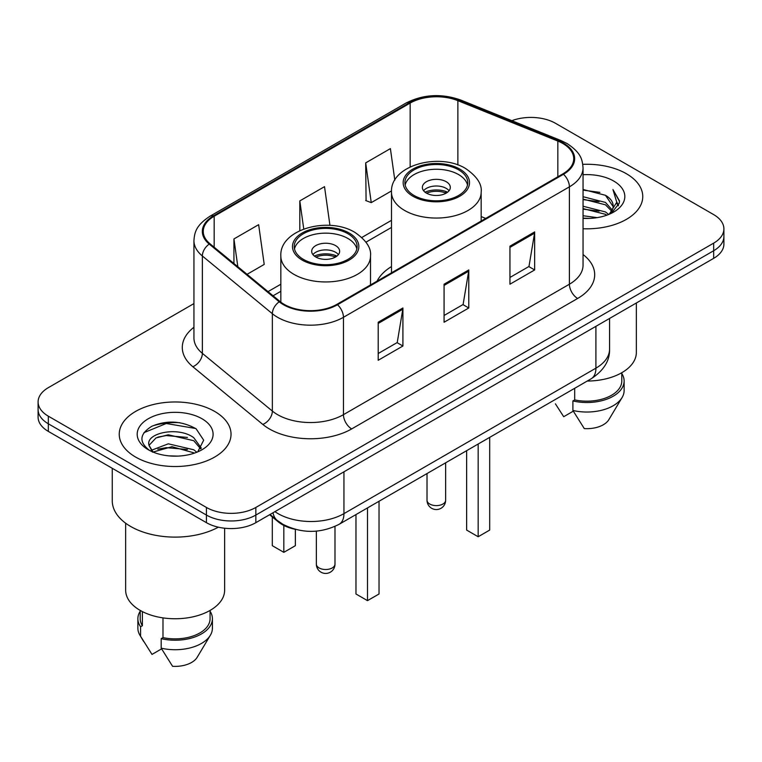 <?xml version="1.0" encoding="UTF-8"?>
<svg xmlns="http://www.w3.org/2000/svg" width="762" height="762" viewBox="0 0 762 762"><rect width="100%" height="100%" fill="white"/><g stroke="black" fill="none" stroke-linecap="round" stroke-linejoin="round"><path stroke-width="1.14" d="M391.497 266.567A61.722 35.633 0 0 0 377.038 281.168M294.961 529.257A34.938 20.174 180 0 1 278.292 521.875L269.615 514.721M179.803 422.7A46.577 26.889 0 0 0 152.533 425.948M193.939 303.59L48.33 387.658A34.938 20.174 0 0 0 38.1 401.917L38.1 417.128A34.938 20.174 0 0 0 48.33 431.397L206.435 522.675A34.938 20.174 0 0 0 255.842 522.675L713.67 258.347A34.938 20.174 0 0 0 723.9 244.078L723.9 236.477A34.938 20.174 0 0 1 713.67 250.736A34.938 20.174 0 0 0 723.9 236.477L723.9 228.867A34.938 20.174 0 0 0 713.67 214.608L555.565 123.33A34.938 20.174 0 0 0 511.826 120.682M38.1 401.917A34.938 20.174 0 0 0 48.33 416.176L206.435 507.454A34.938 20.174 0 0 0 255.842 507.454L255.842 515.064L713.67 250.736L255.842 515.064A34.938 20.174 0 0 1 206.435 515.064A34.938 20.174 0 0 0 255.842 515.064L255.842 522.675M48.33 416.176L48.33 423.786L206.435 515.064L48.33 423.786A34.938 20.174 0 0 1 38.1 409.527A34.938 20.174 0 0 0 48.33 423.786L48.33 431.397M626.383 173.726A55.893 32.271 0 0 0 582.787 164.354A55.893 32.271 0 0 1 626.383 173.726A55.893 32.271 0 0 1 642.757 196.539A55.893 32.271 0 0 0 626.383 173.726M214.665 411.423A55.893 32.271 0 0 0 153.753 404.432A55.893 32.271 0 0 0 119.243 434.245A55.893 32.271 0 0 0 135.617 457.067A55.893 32.271 0 0 0 196.529 464.058A55.893 32.271 0 0 0 231.038 434.245A55.893 32.271 0 0 0 214.665 411.423A55.893 32.271 0 0 0 153.753 404.432A55.893 32.271 0 0 0 119.243 434.245A55.893 32.271 0 0 0 135.617 457.067A55.893 32.271 0 0 0 196.529 464.058A55.893 32.271 0 0 0 231.038 434.245A55.893 32.271 0 0 0 214.665 411.423M562.813 143.485A37.262 21.517 180 0 1 573.729 158.696A37.262 21.517 180 0 1 562.813 173.907L336.861 304.362A37.262 21.517 180 0 1 279.987 301.485L209.998 243.773A37.262 21.517 180 0 1 203.254 231.438A37.262 21.517 180 0 1 214.17 216.227L410.156 103.07A37.262 21.517 180 0 1 457.876 100.66L557.841 141.075A37.262 21.517 180 0 1 562.813 143.485M563.47 143.104A38.195 22.05 0 0 0 558.375 140.637L458.41 100.222A38.195 22.05 0 0 0 409.489 102.689L213.512 215.846A38.195 22.05 0 0 0 209.236 244.088L279.225 301.8A38.195 22.05 0 0 0 337.518 304.743L563.47 174.288A38.195 22.05 0 0 0 563.47 143.104M378.2 322.24L378.2 360.274L402.908 346.005L402.908 307.981L378.2 322.24M378.2 353.52L397.231 342.538L402.803 309.239A9.315 5.382 -120 0 0 402.908 307.981M397.059 342.633L402.908 346.005M509.949 246.174L509.949 284.207L534.657 269.948L534.657 231.915L509.949 246.174M509.949 277.463L528.98 266.471L534.553 233.172A9.315 5.382 -120 0 0 534.657 231.915M528.809 266.567L534.657 269.948M444.075 284.207L444.075 322.24L468.782 307.981L468.782 269.948L444.075 284.207M444.075 315.487L463.106 304.505L468.678 271.205A9.315 5.382 -120 0 0 468.782 269.948M462.934 304.6L468.782 307.981M583.044 228.743A55.893 32.271 0 0 0 642.757 196.539A55.893 32.271 0 0 1 583.044 228.743M255.842 507.454L713.67 243.135A34.938 20.174 0 0 0 723.9 228.867M394.821 180.194L390.392 148.619L365.684 162.887L366.084 200.682M247.05 274.33L264.214 264.424L258.642 224.685L233.934 238.944L233.934 263.519M329.946 225.39L324.517 186.652L299.809 200.911L299.809 230.638M299.809 200.911L303.752 228.991M365.684 162.887L371.256 202.625L391.535 190.919M371.256 202.625L365.684 200.539M233.934 238.944L237.83 266.729M583.044 215.741L597.16 217.637M583.044 218.113L589.531 218.408M583.044 206.235L605.476 211.941L608.695 214.474M583.044 208.607L605.476 214.322L606.752 215.217M583.044 196.72L605.476 202.435L612.277 210.007M583.044 199.101L605.476 204.816L611.667 211.141M612.648 211.007L612.943 212.131M612.096 211.988L612.353 212.588M608.828 214.417A26.327 15.202 0 0 0 613.181 206.054A26.327 15.202 0 0 0 605.476 195.301L613.162 206.626M612.4 211.284L611.419 213.255L619.23 203.254L619.487 200.901L612.962 189.595L616.772 202.244L609.248 214.246M587.245 381.048A49.492 28.575 0 0 0 636.346 352.473L636.346 302.981M583.044 218.351A37.967 21.927 0 0 0 613.705 212.046A37.967 21.927 0 0 0 613.705 181.042A37.967 21.927 0 0 0 583.044 174.727M605.476 195.301L583.044 189.481M555.422 403.86L563.709 416.709L573.31 411.166M574.691 388.296L574.691 399.907A34.938 20.174 0 0 0 621.792 381L621.792 372.713M574.691 399.907L572.891 400.945L572.891 410.461L584.292 428.596A23.289 13.449 0 0 0 608.876 419.624L622.087 397.535A37.262 21.517 0 0 0 624.126 390.506L624.126 381A37.262 21.517 0 0 0 621.792 373.513M572.891 410.461A37.262 21.517 0 0 0 622.087 397.535M572.891 400.945A37.262 21.517 0 0 0 624.126 381M612.962 189.595L619.477 201.359M583.044 190.119L599.875 192.376M616.629 203.044L618.249 205.845M583.044 199.634L599.084 201.654M583.044 209.14L599.084 211.16M616.791 202.082L618.515 205.273M458.572 169.821A31.442 18.155 0 0 0 424.301 165.887A31.442 18.155 0 0 0 404.889 182.661A31.442 18.155 0 0 0 414.099 195.491A31.442 18.155 0 0 0 448.37 199.425A31.442 18.155 0 0 0 467.773 182.661A31.442 18.155 0 0 0 458.572 169.821M467.506 185.033A31.442 18.155 0 0 0 458.572 174.574A31.442 18.155 0 0 0 426.234 170.221A31.442 18.155 0 0 0 405.165 185.033M466.639 450.685L466.639 530.085L478.165 536.743L489.69 530.085L489.69 437.369M478.165 536.743L478.165 444.027M446.218 181.708A13.973 8.068 0 0 0 430.987 179.956A13.973 8.068 0 0 0 422.358 187.414A13.973 8.068 0 0 0 426.453 193.119A13.973 8.068 0 0 0 441.684 194.862A13.973 8.068 0 0 0 450.313 187.414A13.973 8.068 0 0 0 446.218 181.708M449.066 190.738A13.973 8.068 0 0 0 446.218 188.366A13.973 8.068 0 0 0 423.605 190.738M425.044 192.167A18.631 10.754 180 0 1 446.808 191.824L446.808 192.757M426.577 193.186A16.307 9.411 180 0 1 445.122 192.796L446.808 191.824M444.846 193.815L445.122 192.796M112.262 468.297L112.262 500.805A62.884 36.309 0 0 0 130.673 526.475A62.884 36.309 0 0 0 218.351 527.18M125.654 523.199L125.654 590.179A49.492 28.575 0 0 0 140.141 610.381A49.492 28.575 0 0 0 194.081 616.582A49.492 28.575 0 0 0 224.638 590.179L224.638 528.228M168.783 455.857L177.651 456.114M151.371 450.285L168.326 443.817L193.758 449.761L196.834 452.237M152.619 452.171L171.974 446.694L193.758 452.79M148.819 443.903L148.942 445.237L153.172 452.123M148.857 444.637C146.161 432.968 178.203 426.072 193.758 437.693L201.32 448.132M148.981 445.418L156 437.94L168.278 434.797L193.758 440.703L200.72 448.923M197.729 451.866L203.683 440.188L196.158 428.844C181.727 420.815 166.954 419.957 151.848 426.272C139.456 433.93 138.674 441.97 149.514 450.399L149.647 450.485M201.987 418.748A37.967 21.927 0 0 0 148.295 418.748A37.967 21.927 0 0 0 148.295 449.742A37.967 21.927 0 0 0 201.987 449.742A37.967 21.927 0 0 0 201.987 418.748M140.208 610.419L140.208 618.706A34.938 20.174 0 0 0 142.389 625.726L142.389 611.6M140.208 611.219A37.262 21.517 0 0 0 137.874 618.706L137.874 628.212A37.262 21.517 0 0 0 139.913 635.232A37.262 21.517 0 0 0 140.589 636.28L151.99 654.415L161.592 648.872M140.589 636.28L140.589 626.764L142.389 625.726M137.874 618.706A37.262 21.517 0 0 0 140.589 626.764M152.552 452.142L148.942 445.237M162.982 617.877L162.982 637.613A34.938 20.174 0 0 0 210.074 618.706L210.074 610.419M162.982 637.613L161.182 638.651L161.182 648.157L172.574 666.302A23.289 13.449 0 0 0 197.158 657.32L210.369 635.232A37.262 21.517 0 0 0 212.407 628.212L212.407 618.706A37.262 21.517 0 0 0 210.074 611.219M161.182 648.157A37.262 21.517 0 0 0 210.369 635.232M161.182 638.651A37.262 21.517 0 0 0 212.407 618.706M143.961 432.654L166.259 423.501L195.644 428.501M157.886 437.102L166.259 435.578L187.423 437.436M157.791 449.199L166.259 447.656L187.385 449.494M151.219 450.094L151.867 449.799M347.901 233.715A31.442 18.155 0 0 0 313.63 229.781A31.442 18.155 0 0 0 294.227 246.555A31.442 18.155 0 0 0 303.428 259.385A31.442 18.155 0 0 0 337.699 263.328A31.442 18.155 0 0 0 357.111 246.555A31.442 18.155 0 0 0 347.901 233.715M356.835 248.926A31.442 18.155 0 0 0 347.901 238.468A31.442 18.155 0 0 0 315.563 234.115A31.442 18.155 0 0 0 294.494 248.926M355.968 514.579L355.968 593.989L367.494 600.637L379.028 593.989L379.028 501.263M367.494 600.637L367.494 507.921M272.31 516.941L272.31 545.687L283.835 552.336L295.361 545.687L295.361 529.361M283.835 552.336L283.835 525.447M335.547 245.602A13.973 8.068 0 0 0 320.316 243.85A13.973 8.068 0 0 0 311.687 251.308A13.973 8.068 0 0 0 315.782 257.013A13.973 8.068 0 0 0 331.013 258.766A13.973 8.068 0 0 0 339.642 251.308A13.973 8.068 0 0 0 335.547 245.602M338.395 254.632A13.973 8.068 0 0 0 335.547 252.26A13.973 8.068 0 0 0 312.934 254.632M314.373 256.061A18.631 10.754 180 0 1 336.137 255.718L336.137 256.651M315.906 257.08A16.307 9.411 180 0 1 334.451 256.689L336.137 255.718M334.175 257.708L334.451 256.689M278.292 521.237L278.292 521.875M274.939 511.645A46.577 26.889 0 0 0 278.073 513.636A46.577 26.889 0 0 0 343.948 513.636L595.913 368.16A46.577 26.889 0 0 0 609.562 349.148C609.905 360.702 603.742 370.599 591.093 378.828L339.119 524.304A23.289 13.449 60 0 0 343.948 513.636L343.948 471.802M595.913 326.327L595.913 368.16A23.289 13.449 60 0 1 591.093 378.828M273.053 512.731A23.289 15.573 129.5 0 0 277.111 520.303L270.043 514.474M713.67 258.347L713.67 243.135M206.435 522.675L206.435 507.454M583.044 254.527A58.226 33.614 180 0 1 577.634 298.466L351.682 428.92A11.649 6.725 60 0 1 343.452 414.661L569.404 284.207A46.577 26.889 0 0 0 583.044 265.195L583.044 167.831A46.577 26.889 180 0 1 569.404 186.842A11.649 6.725 -120 0 0 563.47 174.288M351.682 428.92A58.226 33.614 180 0 1 269.338 428.92A58.226 33.614 180 0 1 262.814 424.434L192.824 366.722A58.226 33.614 180 0 1 193.939 327.269M277.578 414.661A46.577 26.889 0 0 0 343.452 414.661L343.452 317.297A46.577 26.889 180 0 1 272.358 313.706L202.359 255.994A46.577 26.889 180 0 1 193.939 240.563L193.939 337.928A46.577 26.889 0 0 0 202.359 353.358L272.358 411.07A46.577 26.889 0 0 0 277.578 414.661M583.044 167.831C582.292 159.82 581.549 153.162 566.995 143.475L560.87 140.503A11.649 5.458 112 0 0 558.375 140.637M560.87 140.503L460.905 100.098C441.617 93.269 423.301 94.259 405.975 103.07A11.649 6.725 60 0 1 409.489 102.689M213.512 215.846A11.649 6.725 -120 0 0 209.998 216.218C195.872 225.476 194.586 232.448 193.939 240.563M209.236 244.088A11.649 7.791 129.5 0 0 202.359 255.994L202.359 353.358A11.649 7.791 -50.5 0 1 192.824 366.722M460.905 100.098A11.649 5.458 112 0 0 458.41 100.222M279.225 301.8A11.649 7.791 129.5 0 0 272.358 313.706L272.358 411.07A11.649 7.791 -50.5 0 1 262.814 424.434M337.518 304.743A11.649 6.725 60 0 1 343.452 317.297L569.404 186.842L569.404 284.207A11.649 6.725 60 0 0 577.634 298.466M214.17 216.227L214.17 247.221M557.841 141.075L557.841 176.784M457.876 100.66L457.876 164.963M485.727 218.418L481.165 216.57M410.156 103.07L410.156 166.897M391.497 220.332L361.836 237.468M280.835 284.226L268.024 291.627M444.075 285.417L468.678 271.205M509.949 247.383L534.553 233.172M378.2 323.44L402.803 309.239M412.871 196.205A33.185 19.164 0 0 0 459.8 196.205A33.185 19.164 0 0 0 459.8 169.107A33.185 19.164 0 0 0 412.871 169.107A33.185 19.164 0 0 0 412.871 196.205M481.165 221.047L481.165 192.167A44.834 25.889 180 0 1 453.495 216.084A44.834 25.889 180 0 1 404.632 210.474A44.834 25.889 180 0 1 391.497 192.167L391.497 272.815M429.749 504.034A9.315 5.382 180 0 1 427.015 500.234A9.315 9.315 0 0 0 440.988 508.302A9.315 9.315 0 0 0 445.646 500.234A9.315 5.382 180 0 1 442.922 504.034A9.315 5.382 180 0 1 429.749 504.034M302.2 260.099A33.185 19.164 0 0 0 349.129 260.099A33.185 19.164 0 0 0 349.129 233.001A33.185 19.164 0 0 0 302.2 233.001A33.185 19.164 0 0 0 302.2 260.099M370.503 284.94L370.503 256.061A44.834 25.889 180 0 1 342.824 279.978A44.834 25.889 180 0 1 293.961 274.368A44.834 25.889 180 0 1 280.835 256.061L280.835 302.152M319.078 567.928A9.315 5.382 180 0 1 316.354 564.128A9.315 9.315 0 0 0 330.327 572.195A9.315 9.315 0 0 0 334.985 564.128A9.315 5.382 180 0 1 332.251 567.928A9.315 5.382 180 0 1 319.078 567.928M339.119 524.304C320.383 533.714 301.638 533.714 282.892 524.304L277.111 520.303M609.562 349.148L609.562 318.449M405.975 103.07L209.998 216.218M391.497 227.428L365.95 242.173M280.835 291.322L273.082 295.789M481.165 192.167C482.156 184.271 476.974 176.393 465.63 168.535C439.198 152.181 389.944 165.297 391.497 192.167M445.646 462.801L445.646 500.234M427.015 473.554L427.015 500.234M143.704 641.566L139.913 635.232M370.503 256.061C371.485 248.164 366.303 240.287 354.959 232.429C328.527 216.075 279.273 229.191 280.835 256.061M334.985 526.418L334.985 564.128M316.354 531.133L316.354 564.128"/></g></svg>
